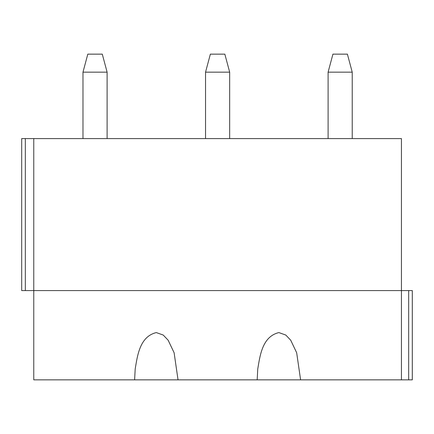 <?xml version="1.0" encoding="UTF-8"?>
<svg xmlns="http://www.w3.org/2000/svg" width="434" height="434" viewBox="0 0 434 434"><rect width="100%" height="100%" fill="white"/><g stroke="black" fill="none" stroke-linecap="round" stroke-linejoin="round"><path stroke-width="0.65" d="M401.445 379.853L401.445 290.585L33.765 290.585L33.765 138.592L401.445 138.592L401.445 290.585L412.3 290.585L412.3 379.853L300.019 379.853L300.599 379.853L296.672 352.755L290.709 340.213L285.789 335.048L278.883 332.59C262.234 336.513 259.977 355.88 257.753 368.998L257.172 379.853L33.765 379.853L33.765 290.585L25.318 290.585L25.318 138.592L21.7 138.592L21.7 290.585L25.318 290.585M178.038 379.853L177.457 379.853L178.038 379.853L174.115 352.755L168.148 340.213L163.227 335.048L156.321 332.59C139.672 336.513 137.421 355.88 135.191 368.998L134.611 379.853L144.5 379.853L134.611 379.853M257.172 379.853L300.599 379.853M33.765 138.592L25.318 138.592M82.981 138.592L82.981 72.158L107.106 72.158L107.106 138.592M82.981 72.158L87.804 54.147L102.283 54.147L107.106 72.158M205.542 138.592L205.542 72.158L229.667 72.158L229.667 138.592M205.542 72.158L210.365 54.147L224.839 54.147L229.667 72.158M328.099 138.592L328.099 72.158L352.224 72.158L352.224 138.592M328.099 72.158L332.927 54.147L347.401 54.147L352.224 72.158M408.682 290.585L408.682 379.853"/></g></svg>
